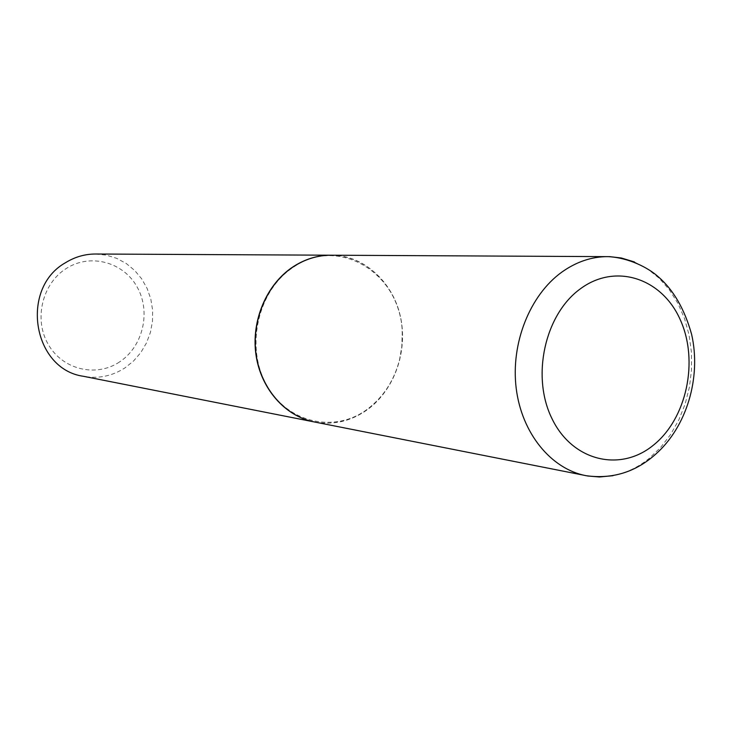 <?xml version="1.0" encoding="UTF-8"?>
<svg xmlns="http://www.w3.org/2000/svg" width="731" height="731" viewBox="0 0 731 731"><rect width="100%" height="100%" fill="white"/><g stroke="black" fill="none" stroke-linecap="round" stroke-linejoin="round"><path stroke-width="0.55" stroke-dasharray="3.65 2.74" d="M331.234 255.21C363.709 255.384 392.547 281.481 400.341 316.139C408.236 350.779 394.521 390.062 367.273 409.78C350.981 421.284 333.382 425.351 314.467 421.988M367.081 409.406C334.35 433.647 286.689 422.838 266.148 384.214C245.104 345.946 258.18 290.125 293.232 267.363C339.431 234.587 402.096 274.92 402.214 333.309L401.812 346.531L399.574 359.579C394.192 380.613 383.364 397.216 367.081 409.406M331.125 255.21C369.118 254.817 401.438 291.331 402.361 333.254L401.949 346.549L399.711 359.652C394.301 380.796 383.419 397.49 367.053 409.744C350.798 421.22 333.235 425.287 314.367 421.961M95.642 254.013L106.379 255.137L116.686 258.335L126.207 263.48L134.623 270.388L141.668 278.813L147.123 288.453L150.805 298.988L152.605 310.072L152.477 321.338L150.412 332.413L146.483 342.94L140.818 352.561L133.59 360.959L125.038 367.848C112.163 376.154 98.265 378.969 83.361 376.282M119.537 361.946C96.3 377.616 62.738 369.849 48.301 344.475C33.498 319.328 42.279 283.153 66.667 268.259C90.845 252.981 123.795 262.328 137.3 287.301C151.162 312.055 142.993 346.64 119.537 361.946M634.407 261.954L647.392 268.816L659.161 278.219L669.432 289.878L677.966 303.475L684.563 318.652L689.086 335.017L691.425 352.15L691.544 369.639L689.443 387.046L685.166 403.96L678.816 419.95L670.528 434.616L660.513 447.6L648.991 458.547C637.925 467.429 625.9 473.149 612.925 475.707"/><path stroke-width="1.1" d="M612.925 475.707L599.365 476.987L587.751 476L314.467 421.988C285.328 416.305 260.985 388.81 256.161 354.773C251.281 320.754 266.714 284.396 293.03 266.97C305.001 259.13 317.729 255.21 331.234 255.21L609.8 256.654L621.377 257.997L634.407 261.954M314.367 421.961L314.257 421.942C285.117 416.268 260.784 388.782 255.96 354.745C251.08 320.735 266.504 284.386 292.82 266.961C304.781 259.13 317.519 255.21 331.015 255.21L331.125 255.21M314.257 421.942L83.361 376.282C32.676 369.237 19.591 288.197 65.689 262.593C75.019 256.883 85.006 254.013 95.642 254.013L331.015 255.21M580.478 288.745C615.794 262.612 662.158 278.401 680.323 319.886C698.982 361.013 686.729 418.616 653.34 445.225C620.263 472.436 572.346 461.188 551.96 418.589C531.044 376.392 544.86 314.239 580.478 288.745M585.833 475.653C550.946 468.891 521.696 433.181 516.196 388.271C510.622 343.387 529.829 295.141 561.792 272.142C576.33 261.789 591.681 256.618 607.845 256.618C629.025 257.668 648.443 267.975 657.891 276.437C673.242 289.54 684.481 308.847 691.617 334.369C701.477 377.561 686.674 427.05 655.46 454.371C635.358 472.244 612.149 479.344 585.833 475.653"/></g></svg>
